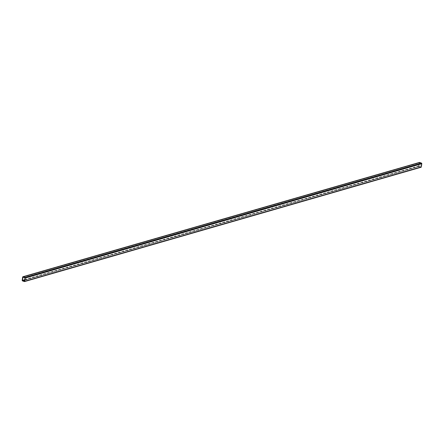 <?xml version="1.0" encoding="UTF-8"?>
<svg xmlns="http://www.w3.org/2000/svg" width="444" height="444" viewBox="0 0 444 444"><rect width="100%" height="100%" fill="white"/><g stroke="black" fill="none" stroke-linecap="round" stroke-linejoin="round"><path stroke-width="0.33" stroke-dasharray="2.22 1.67" d="M420.834 165.157L420.762 165.534L420.795 165.151M421.539 163.614L421.006 166.933L419.008 166.062L419.541 162.737L421.539 163.614L24.992 277.938M24.348 281.568L420.895 167.244L419.069 166.572A0.494 0.389 73.9 0 1 418.748 165.962L419.197 162.754A0.494 0.389 73.9 0 1 419.286 162.537M24.542 281.152L421.09 166.822M22.527 280.902L419.069 166.572M22.65 277.078L419.197 162.754M418.748 165.962L22.2 280.292M24.709 279.97L419.114 166.261M420.934 166.933L24.514 281.224M24.886 277.739L421.434 163.409M419.608 162.743L23.066 277.067M419.008 166.062L24.742 279.726M23.16 277.106L419.458 162.848M22.994 277.067L419.541 162.737M24.459 281.263L421.006 166.933"/><path stroke-width="0.67" d="M24.742 279.726L22.461 280.386L22.994 277.067L24.992 277.938L24.459 281.263L22.566 280.591L24.709 279.97M419.286 162.537A0.494 0.389 73.9 0 1 419.652 162.432L23.105 276.756L24.931 277.428L421.473 163.098A0.494 0.389 73.9 0 1 421.8 163.708L421.35 166.922A0.494 0.389 73.9 0 1 420.895 167.244M23.105 276.756A0.494 0.389 -106.1 0 0 22.65 277.078L22.2 280.292A0.494 0.389 -106.1 0 0 22.527 280.902L24.348 281.568A0.494 0.389 -106.1 0 0 24.803 281.246L421.35 166.922M421.8 163.708L25.253 278.038L24.803 281.246M25.253 278.038A0.494 0.389 -106.1 0 0 24.931 277.428M419.652 162.432L421.473 163.098M22.905 276.745L419.452 162.421M24.548 281.579L421.095 167.255"/></g></svg>

